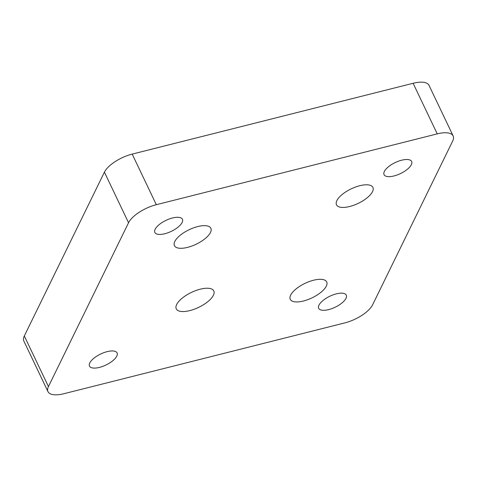 <?xml version="1.0" encoding="UTF-8"?>
<svg xmlns="http://www.w3.org/2000/svg" width="477" height="477" viewBox="0 0 477 477"><rect width="100%" height="100%" fill="white"/><g stroke="black" fill="none" stroke-linecap="round" stroke-linejoin="round"><path stroke-width="0.72" d="M99.437 367.397A15.288 6.1 -25.5 0 1 89.497 366.103A15.288 6.1 -25.5 0 1 107.14 351.644A15.288 6.1 -25.5 0 1 117.086 352.944A15.288 6.1 -25.5 0 1 99.437 367.397M164.798 233.736A15.288 6.1 -25.5 0 1 154.852 232.442A15.288 6.1 -25.5 0 1 172.495 217.983A15.288 6.1 -25.5 0 1 182.441 219.283A15.288 6.1 -25.5 0 1 164.798 233.736M393.99 175.953A15.288 6.1 -25.5 0 1 384.045 174.654A15.288 6.1 -25.5 0 1 401.694 160.2A15.288 6.1 -25.5 0 1 411.639 161.494A15.288 6.1 -25.5 0 1 393.99 175.953M328.635 309.615A15.288 6.1 -25.5 0 1 318.69 308.315A15.288 6.1 -25.5 0 1 336.339 293.862A15.288 6.1 -25.5 0 1 346.284 295.156A15.288 6.1 -25.5 0 1 328.635 309.615M189.786 310.61A20.785 8.3 -25.5 0 1 176.263 308.846A20.785 8.3 -25.5 0 1 200.262 289.187A20.785 8.3 -25.5 0 1 213.785 290.946A20.785 8.3 -25.5 0 1 189.786 310.61M187.556 247.372A20.177 8.055 -25.5 0 1 174.427 245.661A20.177 8.055 -25.5 0 1 197.722 226.575A20.177 8.055 -25.5 0 1 210.852 228.286A20.177 8.055 -25.5 0 1 187.556 247.372M349.623 206.511A20.177 8.055 -25.5 0 1 336.494 204.8A20.177 8.055 -25.5 0 1 359.789 185.714A20.177 8.055 -25.5 0 1 372.919 187.425A20.177 8.055 -25.5 0 1 349.623 206.511M303.408 301.023A20.177 8.055 -25.5 0 1 290.284 299.312A20.177 8.055 -25.5 0 1 313.58 280.226A20.177 8.055 -25.5 0 1 326.703 281.937A20.177 8.055 -25.5 0 1 303.408 301.023M63.894 393.722A24.458 9.761 -25.5 0 1 47.986 391.653A24.458 9.761 -25.5 0 1 48.451 386.573L128.551 222.747A24.458 9.761 -25.5 0 1 156.325 204.699L437.236 133.876A24.458 9.761 -25.5 0 1 453.15 135.945A24.458 9.761 -25.5 0 1 452.685 141.025L372.585 304.851A24.458 9.761 -25.5 0 1 344.811 322.899L63.894 393.722M47.986 391.653L23.85 341.055A24.458 9.761 -25.5 0 1 24.315 335.975L104.415 172.149A24.458 9.761 -25.5 0 1 132.189 154.101L413.106 83.278A24.458 9.761 -25.5 0 1 429.014 85.347L453.15 135.945M24.315 335.975L48.451 386.573M104.415 172.149L128.551 222.747M132.189 154.101L156.325 204.699M413.106 83.278L437.236 133.876"/></g></svg>
